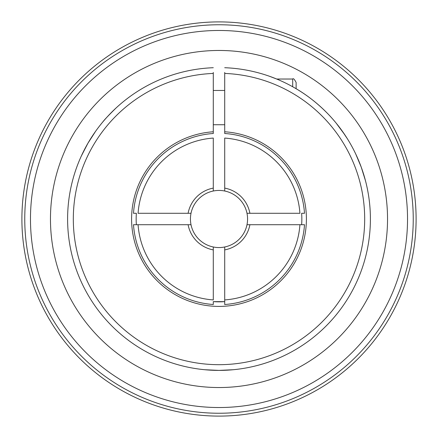 <?xml version="1.0" encoding="UTF-8"?>
<svg xmlns="http://www.w3.org/2000/svg" width="438" height="438" viewBox="0 0 438 438"><rect width="100%" height="100%" fill="white"/><g stroke="black" fill="none" stroke-linecap="round" stroke-linejoin="round"><path stroke-width="0.66" d="M213.29 249.895A31.421 31.421 0 0 1 188.105 224.71L191.012 224.71A28.563 28.563 0 0 0 213.29 246.988L213.29 299.926A81.123 81.123 0 0 1 138.074 224.71L133.497 224.71A85.695 85.695 0 0 0 213.29 304.503L213.29 301.64A82.837 82.837 0 0 0 224.71 301.64L224.71 304.503L224.71 301.64L213.29 301.64L224.71 301.64L224.71 299.926L224.71 304.503A85.695 85.695 0 0 0 304.503 224.71L301.64 224.71A82.837 82.837 0 0 0 301.64 213.29L304.503 213.29L301.64 213.29M204.716 369.721L218.995 370.395L233.284 369.721M218.995 370.395L216.722 370.378M213.29 72.434L213.29 73.431A145.684 145.684 0 0 0 93.798 293.487A145.684 145.684 0 0 0 344.202 293.487A145.684 145.684 0 0 0 224.71 73.431L224.71 72.434M136.36 224.71A82.837 82.837 0 0 1 136.36 213.29L133.497 213.29A85.695 85.695 0 0 1 213.29 133.497L213.29 73.431M304.503 213.29A85.695 85.695 0 0 0 224.71 133.497L224.71 131.778A87.408 87.408 0 0 1 293.728 264.344A87.408 87.408 0 0 1 144.272 264.344A87.408 87.408 0 0 1 213.29 131.778L213.29 133.497M246.988 224.71L249.895 224.71A31.421 31.421 0 0 1 224.71 249.895L224.71 246.988A28.563 28.563 0 0 0 224.71 191.012L224.71 188.105A31.421 31.421 0 0 1 249.895 213.29L299.926 213.29A81.123 81.123 0 0 0 224.71 138.074L224.71 188.105M304.503 224.71L249.895 224.71M301.64 224.71L299.926 224.71A81.123 81.123 0 0 1 224.71 299.926L224.71 249.895M224.71 133.497L224.71 73.431M365.516 180.872L361.268 167.223L355.744 154.028M361.268 167.223L362.029 169.364M249.895 213.29L246.988 213.29M188.105 213.29A31.421 31.421 0 0 1 213.29 188.105L213.29 191.012A28.563 28.563 0 0 0 191.012 213.29L138.074 213.29A81.123 81.123 0 0 1 213.29 138.074L213.29 188.105M133.497 213.29L136.36 213.29M107.25 116.864L108.81 115.178M111.657 112.237L113.491 110.425M134.597 93.31L134.137 93.623M116.163 107.89C108.662 115.26 104.233 119.924 102.864 121.879M347.542 139.016L342.018 130.754M269.211 76.174L276.701 79.032L292.699 79.032L292.699 86.751M292.699 79.032C293.257 78.052 294.402 79.196 296.126 82.459L296.126 88.722C307.618 95.468 318.322 103.954 328.237 114.176M336.209 123.171L344.865 134.866M345.018 135.101L346.874 137.954M95.615 131.269L87.89 143.297L81.331 156.01M88.12 142.903L89.04 141.337M224.71 246.988A28.563 28.563 0 0 1 213.29 246.988M191.012 224.71A28.563 28.563 0 0 1 191.012 213.29M213.29 191.012A28.563 28.563 0 0 1 224.71 191.012M224.71 67.715A151.395 151.395 0 0 1 349.152 296.34A151.395 151.395 0 0 1 88.848 296.34A151.395 151.395 0 0 1 213.29 67.715A151.395 151.395 0 0 0 88.848 296.34A151.395 151.395 0 0 0 349.152 296.34A151.395 151.395 0 0 0 224.71 67.715M213.29 124.737L224.71 124.737M213.29 304.503C208.389 304.087 208.389 304.087 213.29 304.503M188.105 224.71L133.497 224.71M407.532 219A188.532 188.532 0 0 1 124.737 382.27A188.532 188.532 0 0 1 124.737 55.73A188.532 188.532 0 0 1 407.532 219M416.1 219A197.1 197.1 0 0 1 120.45 389.694A197.1 197.1 0 0 1 120.45 48.306A197.1 197.1 0 0 1 416.1 219A197.1 197.1 0 0 1 120.45 389.694A197.1 197.1 0 0 1 120.45 48.306A197.1 197.1 0 0 1 416.1 219M387.537 219A168.537 168.537 0 0 1 134.734 364.958A168.537 168.537 0 0 1 134.734 73.042A168.537 168.537 0 0 1 387.537 219M413.242 219A194.242 194.242 0 0 1 121.879 387.219A194.242 194.242 0 0 1 121.879 50.781A194.242 194.242 0 0 1 413.242 219M213.29 90.458L224.71 90.458"/></g></svg>
